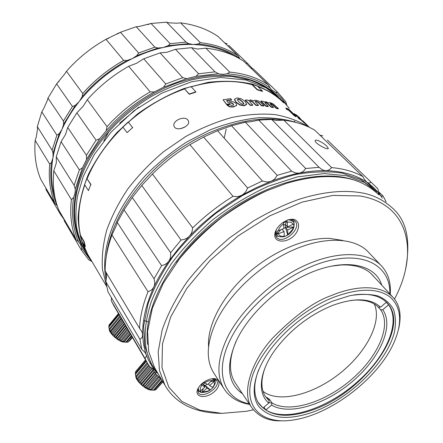 <?xml version="1.0" encoding="UTF-8"?>
<svg xmlns="http://www.w3.org/2000/svg" width="443" height="443" viewBox="0 0 443 443"><rect width="100%" height="100%" fill="white"/><g stroke="black" fill="none" stroke-linecap="round" stroke-linejoin="round"><path stroke-width="0.66" d="M258.651 369.872C253.418 383.765 253.407 394.89 258.612 403.241C268.934 416.542 286.82 418.807 312.282 410.046C362.579 393.406 410.882 329.459 387.824 303.771C381.019 295.935 369.789 292.967 354.134 294.877M263.973 407.172L265.872 409.969C285.934 422.611 328.23 408.38 357.894 381.39C386.135 356.571 401.275 322.188 388.561 304.806L386.268 302.287M280.995 420.828C268.452 421.221 258.657 416.752 251.618 407.416C241.291 392.238 251.497 361.477 272.312 338.402C294.573 315.748 314.237 301.478 331.298 295.592C349.865 287.607 379.191 281.969 393.677 298.05C399.918 305.404 401.607 315.51 398.755 328.374M374.086 276.858L373.25 275.845C366.433 268.054 355.718 264.427 341.121 264.975L331.386 266.143M236.23 340.944C228.965 358.127 228.527 371.943 234.912 382.387L251.618 407.416M350.85 300.426C363.194 299.108 372.375 301.356 378.394 307.182L380.576 307.171L386.362 302.209M381.683 285.076C375.044 262.256 339.476 256.868 300.598 277.434C284.002 286.161 269.311 297.474 256.53 311.363C248.39 320.35 241.983 329.47 237.31 338.729C225.493 364.733 227.22 383.079 242.498 393.755M380.819 265.246L369.025 252.776C355.939 237.836 326.391 235.626 293.836 249.758C261.315 263.862 229.79 293.194 216.278 321.413C206.648 342.517 205.713 359.561 213.465 372.546L214.429 374.03M390.244 294.335C391.119 283.215 388.439 274.012 382.215 266.714C369.301 251.934 339.598 250.085 306.578 264.67C273.597 279.228 241.391 309.048 227.403 337.461C217.419 358.708 216.256 375.747 223.914 388.594C229.413 397.188 237.974 402.46 249.608 404.409M389.834 293.892C390.732 267.273 366.3 251.314 328.551 260.789C290.913 270.036 247.283 304.972 230.604 339.056C213.753 372.358 223.859 398.744 249.265 403.889M268.868 402.626L272.439 403.169M257.161 400.588L258.297 402.593L263.053 407.964L268.79 403.041L269.2 400.854L266.819 397.41L269.61 399.464L268.751 400.201M265.025 367.79C260.744 379.745 260.894 389.336 265.468 396.563L269.2 400.854M380.576 307.171C370.581 297.962 354.356 297.458 331.907 305.659C309.557 314.995 290.913 329.354 275.967 348.73C259.094 371.24 257.012 393.439 268.79 403.041M265.872 409.969L271.581 405.074L271.985 402.897C289.357 413.518 324.713 402.438 351.111 379.834C377.641 357.379 392.022 325.865 380.609 309.768L377.774 306.6M263.059 391.374C278.736 403.451 312.625 394.851 339.233 373.898C365.946 353.077 382.425 322.172 374.352 304.07M271.985 402.897L269.61 399.464M380.609 309.768L382.785 309.762L388.561 304.806M271.581 405.074C289.362 415.905 325.511 404.52 352.512 381.412C379.645 358.448 394.425 326.236 382.785 309.762M312.83 412.14C288.055 420.64 270.119 418.845 259.033 406.763C249.719 394.469 253.9 371.378 271.47 348.165C288.022 327.178 308.472 311.473 332.804 301.052L349.881 295.68C360.608 293.886 370.005 293.986 378.067 295.974C385.128 298.997 390.3 303.544 393.589 309.613C395.743 316.368 395.998 323.988 394.348 332.46C386.523 363.066 349.162 399.054 312.83 412.14M332.139 297.89C294.556 313.223 257.915 351.338 251.131 380.653C244.132 410.041 265.147 425.418 295.553 419.604C332.078 413.391 377.253 378.577 393.129 344.405C402.51 324.149 401.74 308.55 390.815 297.607C378.211 287.668 358.653 287.762 332.139 297.89M120.335 316.773L109.714 329.692L109.299 328.817L119.859 315.959M132.396 337.405L128.099 342.101L132.236 337.134M125.546 342.173L122.916 342.007C118.126 341.077 109.809 333.629 109.327 329.93L109.183 329.171M109.222 324.918L109.011 326.153M118.824 314.192L108.729 326.502L109.299 328.856M109.155 329.06L109.388 329.825L109.299 328.817M109.714 329.692L110.119 331.342L121.072 318.03M110.113 331.353L110.672 332.261M110.667 332.233L110.866 331.558L111.586 332.521L111.924 333.917M111.929 333.933L112.727 334.847L123.364 321.956M112.738 334.842L113.286 334.465L114.239 335.412L114.405 336.503L115.385 337.378L125.341 325.334M115.39 337.372L116.315 337.228L117.406 338.07L117.295 338.84L118.347 339.56M127.329 328.739L118.353 339.571L119.643 339.576L120.756 340.224L120.313 340.684L121.332 341.182L129.118 331.801M121.349 341.182L123.957 341.653L123.148 341.858M123.132 341.858L125.845 342.134L131.316 335.556M131.693 336.204L126.681 342.223L125.845 342.134M126.681 342.223L125.513 342.245M126.737 342.162L128.099 342.101M129.223 341.215L132.49 337.56M118.502 313.644L108.928 325.317M109.199 324.846L118.458 313.566M128.553 330.827L120.756 340.224M119.643 339.576L127.866 329.653M124.19 323.362L114.239 335.412M113.286 334.465L123.464 322.127M110.866 331.558L121.454 318.694M114.394 336.519L124.633 324.121M126.416 327.178L117.406 338.07M117.29 338.845L126.637 327.554M116.315 337.228L125.674 325.91M130.369 333.939L123.957 341.653M122.927 341.271L129.81 332.981M130.558 334.26L124.04 342.101M187.815 119.992L188.314 120.756C191.21 126.05 176.508 132.252 174.21 126.51C171.325 121.26 184.199 115.169 187.815 119.992M180.406 128.714L185.141 126.942M283.116 120.23C250.827 114.194 199.538 129.926 162.431 162.204C125.319 194.377 108.779 231.91 106.303 256.508M105.899 272.157L106.481 277.639M144.257 320.566L148.278 321.939M106.597 286.172L102.455 269.471C101.608 257.228 102.997 244.226 106.625 230.471C111.564 216.494 118.663 202.606 127.916 188.812C138.305 175.345 150.282 162.902 163.855 151.484L185.573 136.588C200.845 128.215 216.223 121.858 231.717 117.517C246.967 114.41 261.348 113.425 274.859 114.565C287.64 116.863 298.864 120.989 308.527 126.936M158.157 373.742L152.248 365.237C148.527 358.215 146.284 351.105 145.525 343.912C144.39 333.236 145.553 319.591 151.008 302.525C155.543 290.508 162.431 277.451 171.674 263.347C182.516 248.816 195.983 234.469 212.086 220.304C229.568 206.798 248.268 195.452 268.192 186.27L297.364 176.89L324.132 173.562L346.764 175.805L364.434 182.461L377.148 192.112M152.027 364.866L150.692 362.601L144.684 345.911L143.654 326.159L147.984 304.048C153.538 288.421 161.828 272.644 172.842 256.719C185.29 241.075 199.666 226.578 215.968 213.227L241.856 195.917C259.903 186.293 277.755 179.177 295.426 174.575C312.559 171.513 328.219 171.037 342.406 173.158L360.796 179.548L374.933 189.975M357.54 181.309C324.27 167.426 266.11 181.154 218.482 218.266C170.804 255.257 142.801 308.461 147.608 344.405M378.87 194.865C368.858 185.423 357.457 179.758 344.671 177.864C328.927 175.461 312.077 176.054 286.926 183.208L266.991 190.678C252.61 197.351 237.703 206.133 222.264 217.037C206.875 229.225 192.616 243.157 179.493 258.823L163.212 283.387L152.375 308.167L147.613 331.32L148.654 351.399L154.524 367.585L164.934 385.233L159.441 370.392L158.168 351.82L162.149 330.002C167.626 314.137 175.993 297.978 187.262 281.526C199.959 265.473 214.152 250.86 229.839 237.681L253.606 220.896C269.399 211.721 284.301 204.6 298.316 199.533C325.24 190.961 345.313 190.313 359.611 192.539C372.192 194.189 383.544 199.727 393.661 209.157C406.774 221.555 410.772 241.391 405.655 268.674M176.685 262.505C198.863 232.005 233.81 204.444 268.757 189.914M221.074 413.352C202.34 413.059 178.269 408.108 164.934 385.233M394.541 299.114L396.12 295.913C418.718 250.516 408.496 203.736 359.799 195.95L332.87 195.407L302.148 202.097L269.776 215.857L238.151 235.892L209.788 260.755L186.78 288.443L170.749 316.834L162.465 343.829L161.977 367.712L168.805 387.165L181.874 401.452L200.026 410.185L221.915 413.374L246.302 411.292L253.335 409.836M211.909 380.714C209.705 380.365 207.28 381.063 204.638 382.807L207.712 384.563L212.463 379.823L214.429 380.969L209.694 385.698L213.072 387.481L210.375 389.956L206.981 388.19L201.953 392.42L199.954 391.313L204.993 387.066L203.309 384.402L202.119 384.098M203.376 384.507L205.253 385.571L204.588 386.423M206.914 384.109L205.253 385.571M204.849 382.929L203.271 384.38M286.399 221.627L285.392 224.485L287.535 226.943L293.864 223.898L293.975 226.916L287.668 229.961L287.706 235.122L285.53 227.552L287.668 229.961M278.437 233.965C279.4 235.997 281.338 236.723 284.256 236.141L284.041 231.534L277.296 234.153L277.124 231.141L283.897 228.516L283.437 222.812L287.103 221.234L287.535 226.943M284.041 231.534L282.102 229.291M280.563 229.961L277.301 234.065M284.162 236.634L287.684 235.1M287.706 235.122L284.101 236.689L284.256 236.141M275.751 233.694L275.419 233.284M291.306 219.584L291.666 219.977M214.368 380.947L211.089 381.462M209.694 385.698L208.503 383.837M204.993 387.066L201.227 384.779L203.963 382.265L204.638 382.807M206.981 388.19L205.297 385.532M203.221 388.688L201.953 392.42M199.976 391.313L201.936 392.398M212.983 387.525L210.359 389.929L205.336 385.554M202.811 392.016L208.099 391.019L210.015 389.906M201.908 385.316C200.192 387.581 199.826 389.441 200.812 390.909M212.718 387.431C214.429 385.2 214.816 383.345 213.875 381.86M287.867 234.569L292.491 229.546L293.233 227.547M283.885 228.267L285.53 227.552M283.675 223.831C280.784 225.797 278.985 228.173 278.27 230.953M293.116 224.523C292.203 222.464 290.276 221.705 287.33 222.253M283.736 225.149L285.386 224.435M293.847 223.925L293.953 226.894L285.53 227.503M285.469 224.573L285.602 227.469M208.57 346.736C207.008 325.826 221.788 296.888 247.05 274.123C272.401 251.292 305.52 237.387 329.719 238.384L342.838 240.455M122.091 319.774L111.586 332.521M111.913 333.933L122.711 320.837M119.101 314.663L108.801 327.211M243.894 103.59L243.816 103.911L242.282 101.873L239.918 99.891L238.013 99.37L238.085 99.055L237.321 99.753L238.838 101.79L241.208 103.778L243.146 104.277L243.894 103.59L242.365 101.552L239.995 99.575L238.085 99.055M280.718 99.033L266.077 87.841L245.965 80.017L220.68 77.47L191.747 81.711L161.856 93.13L134.146 110.634L111.176 131.986L94.237 154.601L83.312 176.358L77.519 195.933C75.764 207.667 75.448 217.956 76.578 226.788C78.034 234.674 80.665 242.437 84.469 250.096L92.748 262.882M231.733 99.758L226.534 100.489L228.018 102.494L229.95 101.486L233.306 101.79L236.003 103.352L236.734 104.753L236.501 105.434L233.638 106.674L230.011 106.625L227.248 105.196L230.161 104.675L231.373 105.379L232.719 105.451L233.633 104.864L233.096 103.723L231.761 102.892L230.216 102.726L229.385 103.086L229.319 103.823L226.683 104.288L223.05 99.78L230.665 98.645L231.678 100.074L226.733 100.766M236.064 102.051L234.574 99.177L236.966 97.897L241.225 98.728L245.079 101.441L246.64 104.138L244.292 105.456L239.951 104.736L236.064 102.051L236.003 102.366L234.491 99.708L234.574 99.177M289.246 108.23L284.113 102.311C275.247 94.304 264.526 88.201 251.94 84.004C238.445 81.069 223.831 80.521 208.11 82.348L184.022 88.522C167.781 94.902 152.226 103.413 137.369 114.045L117.223 132.197C105.334 145.647 95.688 159.779 88.273 174.597C82.315 189.46 78.92 203.874 78.084 217.84C78.704 231.252 81.628 243.357 86.861 254.16M252.183 84.425L257.361 86.047L262.5 91.075L257.305 89.464L252.183 84.425L252.028 84.724C233.948 79.757 213.687 80.454 191.243 86.817M184.421 88.705L191.027 86.579L195.834 91.845L189.189 94.005L184.421 88.705L189.222 94.293L195.85 92.144L195.834 91.845M122.805 126.991L128.237 121.969L132.568 127.601L127.086 132.656L122.805 126.991M84.585 184.609L86.894 178.579L90.787 184.554L88.445 190.612L84.585 184.609M81.473 240.433L80.2 235.488L83.86 241.645L85.122 246.596L81.473 240.433M297.973 117.185L300.681 119.488L297.973 117.185L297.746 117.456L299.141 118.813L300.454 119.76L300.681 119.488M273.093 103.839L278.437 108.607L276.299 108.009L273.154 104.913L270.839 103.557L270.108 103.651L270.629 104.509L273.469 107.317L271.254 106.846L268.214 103.828L265.756 102.449L264.925 102.582L265.379 103.413L268.281 106.303L266.01 105.96L260.977 100.993L263.159 101.331L263.978 102.023L265.628 101.663L268.89 103.025L269.272 102.615L270.651 102.809L273.093 103.839M309.38 127.335L307.298 125.236M302.857 120.867L306.091 123.996M300.83 119.322L300.598 119.582L301.993 120.939L307.088 125.452L307.331 125.197L302.226 120.673L296.301 114.826L299.767 117.882M294.335 113.663L297.026 115.955L294.335 113.663L294.108 113.934L295.487 115.274L296.799 116.221L297.026 115.955M287.324 108.435L288.936 109.404L296.19 116.437L294.423 115.379L288.675 109.809L287.352 109.454L286.012 108.153L287.324 108.435M258.579 101.004L260.728 102.46L263.956 105.694L261.586 105.445L258.474 102.322L256.037 101.159L255.19 101.453L255.655 102.377L258.468 105.212L256.037 105.091L253.031 102.045L251.834 101.176L250.461 100.866L249.52 101.192L249.924 102.1L252.792 105.019L250.323 105.035L245.35 100.024L247.715 100.018L248.545 100.694L250.422 99.935L253.9 100.932L254.393 100.345L255.932 100.279L258.579 101.004M223.05 99.78L226.65 104.598L229.28 104.133L229.319 103.823M226.683 104.288L226.65 104.598M230.216 102.726L229.28 103.524M231.761 102.892L231.711 103.208L230.166 103.042M233.594 104.98L233.046 104.039L231.711 103.208M227.248 105.196L227.215 105.506L229.972 106.94L230.011 106.625M233.638 106.674L233.594 106.99L229.972 106.94M236.501 105.434L233.594 106.99M236.673 105.124L236.446 105.755M239.951 104.736L239.884 105.052L236.003 102.366M244.292 105.456L244.215 105.777L239.884 105.052M246.546 104.565L244.215 105.777M85.122 246.596L85.399 246.474L84.142 241.535L83.86 241.645M80.2 235.488L80.488 235.383L84.142 241.535M88.445 190.612L90.787 184.554M86.894 178.579L91.07 184.587M127.086 132.656L132.568 127.601M128.237 121.969L132.756 127.789M189.189 94.005L189.222 94.293M257.305 89.464L257.145 89.768L252.028 84.724M257.145 89.768L262.328 91.374L262.5 91.075M82.127 241.535L87.465 253.917L88.844 256.253M84.774 184.908C78.555 203.204 77.121 220.033 80.488 235.383M122.966 127.202C106.807 142.984 94.874 160.117 87.177 178.618M184.454 88.993C164.198 96.125 145.52 107.184 128.426 122.163M283.697 102.865C276.792 95.81 268.203 90.389 257.931 86.606M299.368 118.536L299.141 118.813M260.977 100.993L260.844 101.309L265.872 106.27L268.137 106.619L268.281 106.303M266.01 105.96L265.872 106.27M265.756 102.449L265.612 102.759L266.891 103.23L267.04 102.92M268.214 103.828L268.059 104.144L266.891 103.23M268.059 104.144L271.099 107.156L273.309 107.627L273.469 107.317M271.254 106.846L271.099 107.156M270.839 103.557L270.679 103.861L272.988 105.218L276.133 108.319L278.265 108.912L278.437 108.607M276.299 108.009L276.133 108.319M296.965 116.027L298.593 117.384L298.831 117.118M299.446 117.605L299.202 117.866L298.737 117.434M300.293 118.414L300.049 118.674L299.202 117.866M300.764 119.394L300.049 118.674M286.012 108.153L285.807 108.441L287.147 109.742L287.352 109.454M288.675 109.809L288.465 110.091L287.147 109.742M288.465 110.091L294.207 115.662L295.968 116.719L296.19 116.437M294.423 115.379L294.207 115.662M245.35 100.024L245.261 100.339L250.229 105.351L252.693 105.34L252.792 105.019M250.323 105.035L250.229 105.351M250.461 100.866L249.714 101.259M251.834 101.176L251.729 101.497L250.356 101.181M253.031 102.045L252.92 102.366L251.729 101.497M252.92 102.366L255.927 105.412L258.352 105.528L258.468 105.212M256.037 105.091L255.927 105.412M256.037 101.159L255.318 101.525M258.474 102.322L258.347 102.638L255.916 101.475M258.347 102.638L261.459 105.766L263.823 106.01L263.956 105.694M261.586 105.445L261.459 105.766M152.143 390.111L150.31 389.99C145.359 389.325 136.461 381.262 135.885 376.993L135.708 376.002M161.158 378.831L151.495 390.095L153.416 390.167L161.966 380.205M159.12 377.143L148.726 389.275L150.443 389.425L151.495 389.779L150.587 389.895M156.589 374.856L145.636 387.669M158.384 376.506L148.2 388.406L144.529 386.927L155.637 373.92M154.258 371.633L142.519 385.393L141.483 384.474L153.505 370.354M152.115 368.105L139.7 382.697L140.348 382.381L141.367 383.4L141.483 384.463M138.831 381.694L150.963 367.419M147.801 363.786L136.466 377.154L136.865 378.848L148.577 365.049M136.045 377.143L135.763 376.279L147.198 362.745M135.669 371.616L135.525 373.25M146.068 360.785L135.281 373.532L135.757 376.251M136.04 377.126L135.995 376.168L147.264 362.867M136.466 377.154L135.995 376.168M136.865 378.854L137.48 379.861M137.474 379.834L137.74 379.219L138.526 380.277L138.842 381.678M138.842 381.694L139.7 382.686M142.53 385.382L143.554 385.327L144.7 386.207L144.534 386.916M148.2 388.406L147.674 388.793M147.663 388.793L148.726 389.275M150.57 389.895L151.484 390.084M162.321 380.808L154.258 390.194L153.416 390.167M154.457 389.967L155.67 389.918L162.802 381.622M162.924 381.827L155.67 389.918M161.019 378.676L151.495 389.779M150.443 389.425L160.205 378.034M147.037 387.752L157.409 375.631M155.432 373.637L144.7 386.207M143.554 385.327L154.657 372.314M153.084 369.639L141.367 383.4M140.348 382.381L152.314 368.316M149.922 366.859L138.526 380.277M137.74 379.219L149.092 365.846M146.395 361.35L135.397 374.346M145.636 360.048L135.414 372.131M135.658 371.566L145.537 359.882M106.148 280.131C101.724 259.709 105.135 220.647 145.188 175.81C157.259 163.533 170.987 152.32 186.376 142.17L210.558 129.677C227.198 123.304 243.229 119.322 258.662 117.733C273.281 117.511 286.178 119.211 297.364 122.838M326.818 146.179L328.318 148.344C328.562 150.786 314.369 143.261 315.167 140.68C315.261 138.548 323.379 142.64 326.818 146.179M343.768 177.709L344.078 177.399M327.416 140.066L371.062 182.162L369.595 182.931L368.543 182.976L366.992 182.333L364.439 179.443L363.027 176.685C354.273 171.712 343.807 168.683 331.635 167.609L329.703 169.486L328.219 170.273L325.882 170.666L323.451 170.195L321.657 169.326L319.082 167.327L305.692 168.506L303.721 170.926L302.137 172.094L299.568 173.063L296.749 173.13L294.673 172.643L291.655 171.181L277.152 175.345L275.302 178.247L273.73 179.78M319.818 135.082L322.836 135.874M363.027 176.685L314.746 130.192C305.98 124.992 295.675 121.642 283.83 120.158L331.635 167.609M319.082 167.327L271.659 119.427L275.917 120.457L283.83 120.158M271.659 119.427L258.762 120.103L305.692 168.506M291.655 171.181L245.328 122.213L250.633 121.803L258.762 120.103M245.328 122.213L231.523 125.762L277.152 175.345M273.735 179.78L271.083 181.303L268.142 181.946L265.85 181.868L262.4 180.971L217.552 130.724L231.523 125.762M233.018 196.327L189.936 144.656L203.614 137.053L247.609 187.998L246.042 191.282L244.602 193.12L242.044 195.136L239.07 196.304L236.695 196.631L233.018 196.327C218.443 205.402 204.993 215.918 192.661 227.879L192.079 231.501L191.215 233.682L189.327 236.352L186.813 238.312L184.642 239.292L181.054 240.028L170.655 252.698L170.693 256.237L170.223 258.435L168.866 261.204L166.806 263.369L164.901 264.554L161.617 265.662L154.037 278.769M217.552 130.724L203.614 137.053M181.054 240.028L141.76 185.479L152.436 174.016L192.661 227.879M189.936 144.656C176.303 152.99 163.799 162.775 152.436 174.016M161.617 265.662L124.068 209.877L132.258 197.5L170.655 252.698M141.76 185.479L132.258 197.5M116.415 225.376L117.273 222.447L154.048 278.741L154.734 282.108L154.69 284.223L153.942 286.876L152.425 289.096L150.875 290.381L148.034 291.721L111.963 234.984L116.415 225.376M124.068 209.877L117.268 222.452M262.4 180.971L247.609 187.998M378.665 191.819L383.167 196.155L381.318 196.16L380.255 195.103L378.638 191.736L377.79 188.69L371.062 182.162M386.146 201.892L383.167 196.155M345.806 178.075L345.385 177.66M111.963 234.984C107.416 247.587 105.141 259.548 105.135 270.878L139.589 328.396L141.5 331.015L142.563 333.634L142.38 336.73L141.66 337.931L139.944 339.338L105.849 281.742L107.987 291.865L141.804 349.438L144.108 351.465L145.841 353.719L146.511 355.701L145.082 358.597L146.926 362.252L149.695 366.743L153.787 369.279L155.271 370.702L156.102 372.713L155.537 373.814L161.108 378.748M155.537 373.814L152.231 368.183M111.398 297.674L111.459 301.124L114.748 307.226M145.082 358.597L111.459 301.124M139.944 339.338L141.804 349.438M105.849 281.742L106.553 276.709L106.375 272.949M148.034 291.721C142.818 304.723 140.005 316.95 139.589 328.396M382.342 198.22L380.255 195.103C376.7 190.197 372.281 185.938 366.992 182.333C356.261 175.04 342.555 171.148 325.882 170.666C317.592 170.5 308.821 171.297 299.568 173.063C290.309 174.847 280.812 177.593 271.083 181.303L256.525 187.555L242.044 195.136C222.519 206.372 204.948 220.11 189.327 236.352L178.463 248.578L168.866 261.204C162.908 269.759 157.935 278.315 153.942 286.876C146.018 304.191 142.281 320.162 142.712 334.792L142.712 334.792M146.279 354.671C148.438 360.696 151.44 366.04 155.271 370.702L158.428 374.202M142.718 334.88C142.951 342.029 144.13 348.602 146.256 354.605M197.728 390.881L199.721 391.54M215.099 381.473L215.331 379.358M275.751 235.776L279.057 236.568M294.041 223.665L293.737 220.276M198.248 388.051L198.22 392.515C201.853 399.636 221.245 387.138 216.693 380.642L215.082 379.23L212.59 378.671M276.343 229.601C275.042 232.741 275.109 235.283 276.554 237.238C282.324 245.389 302.054 228.854 295.287 221.511C293.576 219.612 290.985 219.097 287.513 219.972M197.943 388.622C193.724 396.873 204.66 399.459 213.321 392.531C222.231 385.847 220.271 376.306 210.242 379.097C206.156 380.282 202.684 382.514 199.826 385.781L197.943 388.622M276.139 230.006C269.095 244.342 290.458 244.951 297.375 230.947C299.59 225.47 298.709 221.683 294.739 219.573C288.936 217.89 279.854 222.962 276.139 230.006M138.903 107.084L119.715 123.121M84.79 250.638L83.406 248.29C70.531 224.878 73.699 198.386 80.632 178.756C88.417 156.285 109.028 121.93 152.021 96.125C164.503 89.336 177.654 83.921 191.487 79.873C205.441 76.844 219.003 75.703 232.176 76.456L250.35 80.183C261.304 84.347 270.634 89.857 278.342 96.707M61.095 141.66L79.369 169.857L82.409 167.842L86.546 159.342L86.435 155.299L67.735 127.462L65.453 134.611L61.095 141.66L56.25 156.794L56.35 162.941L53.797 170.815C52.396 185.368 54.096 198.536 58.902 210.314L76.013 239.525C71.268 227.713 69.728 214.406 71.395 199.61L53.797 170.815M129.206 66.926L150.171 91.867L154.358 91.911L163.484 87.299L165.793 83.982L143.731 58.797L136.566 63.283L128.658 66.278C113.02 75.183 99.232 86.324 87.293 99.703L83.179 106.22L76.872 112.81L67.735 127.462M129.201 66.926L128.658 66.278M91.502 261.276L88.805 259.831L81.357 250.085L64.268 220.858L64.052 219.108M86.429 155.294L96.076 140.204L99.78 138.676L106.182 130.768L107.023 126.67L87.293 99.703M99.78 138.67L86.54 159.342M205.84 48.176C220.542 49.81 233.223 54.201 243.877 61.361L268.358 84.906C257.632 77.802 244.752 73.538 229.729 72.109L205.84 48.176L197.473 49.035L191.454 47.689L175.483 49.311L167.033 52.246L160.078 52.883L143.731 58.797M268.358 84.906L270.219 88.024C258.535 79.696 244.137 74.967 227.032 73.831L223.211 74.313L220.149 74.092L218.427 73.688L215.005 71.855L191.454 47.689M227.032 73.831L229.729 72.115M150.171 91.862C133.924 101.214 119.538 112.815 107.023 126.67M154.358 91.906C135.946 102.023 119.887 114.975 106.176 130.768M285.801 101.663L286.804 105.113L281.704 98.407L275.69 92.354L277.706 92.338L285.801 101.663M224.186 138.15L226.207 129.024M53.044 153.123L59.235 133.62L61.97 129.339C57.623 138.792 54.633 148.195 52.999 157.547L53.044 153.123L52.119 150.199L56.876 135.159L41.797 111.874L37.334 126.637L51.67 149.501M51.443 162.426L49.727 164.165C48.387 178.656 50.12 191.786 54.932 203.547L57.058 205.502C51.466 192.794 49.594 178.429 51.443 162.426L52.922 157.979C50.563 172.405 51.277 185.672 55.065 197.777M234.364 55.956C222.796 49.057 209.196 45.247 193.569 44.516L198.231 43.979L200.33 42.644C214.949 44.322 227.575 48.741 238.212 55.901L217.917 36.381C207.357 29.194 194.909 24.686 180.567 22.859L176.879 23.213M168.13 45.668L188.679 43.63L193.015 44.499C183.452 44.178 173.567 45.164 163.367 47.462L168.13 45.668L170.162 43.663L186.01 42.102L166.585 22.15L168.711 22.803L166.596 22.167M136.915 55.569L157.918 48.01L162.736 47.606C152.536 49.981 142.447 53.614 132.468 58.509L136.915 55.569L138.648 52.983L154.851 47.163L136.217 26.718L120.446 32.239L105.993 39.3C90.987 47.733 77.813 58.393 66.478 71.273L64.828 73.82M82.182 96.679C94.874 81.927 109.792 69.872 126.936 60.508L131.837 58.819C111.315 69.191 93.872 83.284 79.513 101.109L82.182 96.679L82.747 93.473C94.547 80.211 108.197 69.18 123.686 60.381L105.988 39.294L108.851 38.187M63.604 124.206L75.304 105.362L79.103 101.63C72.248 110.34 66.616 119.405 62.208 128.83L63.604 124.206L63.421 121.039L72.43 106.497L71.954 105.816M204.433 231.639L205.253 231.124M231.611 210.347L232.226 209.744M270.756 103.883L270.667 103.518M79.375 169.852L74.142 185.329L56.25 156.794M96.076 140.209L76.872 112.81M160.654 53.509L160.078 52.883M160.659 53.514L182.71 77.669L165.793 83.976M182.71 77.669L186.658 78.638L195.933 76.351L198.58 73.776L175.483 49.311M214.999 71.849L198.58 73.771M277.706 92.338L253.202 68.82L250.672 67.89M71.395 199.61L73.599 197.384C71.223 214.13 72.907 228.998 78.649 241.989L76.013 239.525M73.599 197.384L74.85 193.796L75.255 190.795L75.216 189.039L74.147 185.329M82.409 167.842L75.216 189.039M186.658 78.632L163.484 87.293M218.427 73.688L195.928 76.346M270.219 88.024L271.614 89.779L275.69 92.354M294.855 122.168L294.484 121.017M81.357 250.085L81.761 248.163L90.904 260.467M81.761 248.163L80.515 244.414L78.649 241.989M277.484 95.887C255.722 74.169 214.55 68.15 172.526 84.691C130.552 101.209 93.141 139.185 79.878 177.588C71.068 204.694 72.01 227.857 82.697 247.089L83.738 248.866M109.255 131.078L103.778 140.852M166.579 22.15L151.085 23.485L138.836 26.536L136.217 26.718L138.836 26.536M82.747 93.473L66.478 71.273L64.839 73.82L56.61 83.899L47.994 98.097L47.285 100.594L43.674 108.635L41.803 111.88M45.895 188.114L46.116 189.814L60.314 214.096L64.124 219.601M60.569 213.161L60.314 214.096M37.345 126.654L37.561 128.824L36.298 136.832L35.18 140.348M49.727 164.165L35.174 140.348C34.039 154.618 35.894 167.604 40.734 179.304L54.932 203.547M47.999 98.108L47.296 100.594M59.235 133.62L56.876 135.159M51.676 149.49L52.119 150.199M59.074 81.191L56.615 83.904L71.965 105.805M75.304 105.362L72.43 106.497M47.994 98.097L63.421 121.039M120.452 32.245L117.29 34.078M126.936 60.508L123.686 60.381M169.569 43.06L151.08 23.485L147.519 24.642M157.918 48.01L154.851 47.163M138.105 52.357L138.648 52.983M120.446 32.239L138.083 52.368M199.721 42.046L180.567 22.859L176.879 23.219L168.711 22.809M188.679 43.63L186.01 42.102M169.591 43.054L170.162 43.663M227.17 43.846L224.739 42.938M240.017 58.941L239.68 58.404C228.267 50.28 214.451 45.474 198.231 43.979M239.68 58.404L238.212 55.901M199.738 42.052L200.33 42.644M228.588 45.23L247.532 63.377L245.998 63.393M252.444 68.571L247.532 63.377M275.546 233.45L276.809 234.94L275.895 230.781M288.747 219.695L292.928 221.4L291.632 219.938M197.894 389.12L198.674 390.372L198.281 387.985M212.518 378.676L214.539 380.094M242.365 101.552L242.282 101.873M239.995 99.575L239.918 99.891M229.385 103.086L229.341 103.402M233.096 103.723L233.046 104.039M261.824 101.779L261.686 102.095M273.154 104.913L272.988 105.218M246.192 100.81L246.098 101.126M52.922 157.979L52.999 157.547M193.015 44.499L193.569 44.516M162.736 47.606L163.367 47.462M131.837 58.819L132.468 58.509M79.103 101.63L79.513 101.109M61.97 129.339L62.208 128.83M387.769 303.71L386.811 302.658M393.677 298.05L371.118 273.652M223.914 388.594L213.465 372.546M373.25 275.845L372.065 274.566M258.297 402.593L257.798 401.862M109.327 329.93L109.188 329.188M118.491 313.616L108.972 325.223M188.314 120.756L188.491 121.249M152.248 365.242L150.692 362.601M214.523 380.072L213.692 378.787M198.674 390.372C199.948 390.637 198.375 394.242 208.027 391.341L210.309 390.001M214.578 380.155C214.567 382.171 217.098 380.969 213.066 387.47M276.809 234.94C277.396 236.529 279.821 237.116 284.101 236.689M284.151 236.678L286.992 235.521M287.762 235.072C291.134 232.664 290.065 233.19 291.383 231.922L293.161 229.225C294.562 225.659 294.484 223.05 292.928 221.4M234.491 99.708L234.552 99.398M87.465 253.917L106.652 286.46M135.885 376.993L135.719 376.068M145.559 359.921L135.564 371.743M328.318 148.344L328.125 148.649M366.721 182.151L376.035 191.143M378.244 193.275L380.515 195.468M113.364 304.85L146.926 362.252M145.841 353.719L145.658 353.403M141.5 331.015L141.256 330.605M80.515 244.414L80.294 244.038M83.406 248.29L82.697 247.089"/></g></svg>
